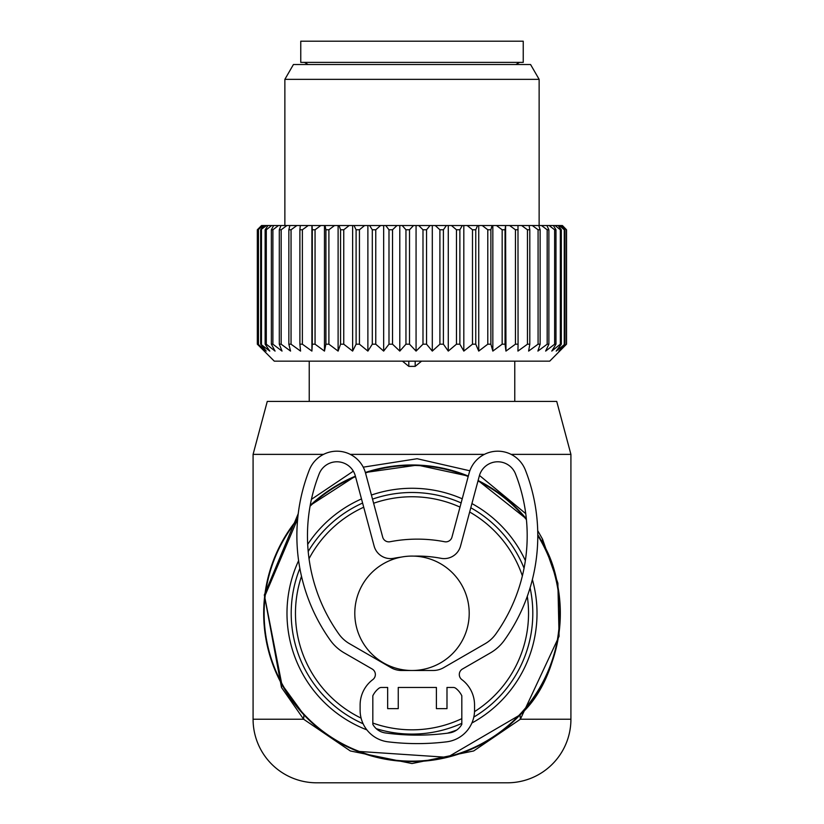 <?xml version="1.0" encoding="UTF-8"?>
<svg xmlns="http://www.w3.org/2000/svg" width="824" height="824" viewBox="0 0 824 824"><rect width="100%" height="100%" fill="white"/><g stroke="black" fill="none" stroke-linecap="round" stroke-linejoin="round"><path stroke-width="1.24" d="M323.554 454.374L253.081 454.374L267.275 401.401L556.725 401.401L570.919 454.374L570.919 719.239L520.366 719.239L473.666 750.963L412 763.539L350.334 750.963L303.634 719.239L281.478 687.443L281.839 684.404L264.638 596.504L297.68 518.801A148.32 148.32 0 0 0 483.111 743.454A148.32 148.32 0 0 0 537.784 534.694L542.161 542.182C573.463 592.981 561.237 678.461 520.068 714.882L447.401 757.328L357.843 751.364M526.34 518.821A148.32 148.32 0 0 0 478.095 480.516L526.34 518.821M468.32 476.076A148.32 148.32 0 0 0 365.372 472.492L417.449 465.076L468.32 476.076M355.401 476.19A148.32 148.32 0 0 0 310.205 505.421L355.401 476.19M301.502 576.275A116.534 116.534 0 0 0 361.108 718.126M372.829 723.05A116.534 116.534 0 0 0 461.821 718.641M474.511 711.648A116.534 116.534 0 0 0 527.298 596.308M522.365 575.883A116.534 116.534 0 0 0 469.659 512.013M460.008 507.1A116.534 116.534 0 0 0 373.622 503.258M363.714 507.224A116.534 116.534 0 0 0 309.031 558.713M507.347 782.8L316.653 782.8L507.347 782.8A63.561 63.561 0 0 0 570.919 719.239M253.081 454.374L253.081 719.239A63.561 63.561 0 0 0 316.653 782.8M570.919 454.374L511.107 454.374M484.388 454.374L350.272 454.374M281.839 684.404L303.932 714.882L303.634 719.239L253.081 719.239M281.478 687.443L264.319 594.969L298.237 513.661M311.431 499.344L353.331 471.163M363.229 467.167L417.14 458.721L469.845 470.792M479.465 475.448L525.743 513.63M537.712 530.635L542.522 539.133L542.161 542.182M520.068 714.882L520.366 719.239L559.074 636.324L557.879 583.165L542.522 539.133M354.794 613.293A57.206 57.206 0 0 0 412 670.499A57.206 57.206 0 0 0 469.206 613.293A57.206 57.206 0 0 0 412 556.087A57.206 57.206 0 0 0 354.794 613.293M509.623 62.387L300.76 62.387L300.76 41.2L523.24 41.2L523.24 62.387L509.623 62.387M562.411 225.539L566.531 229.783L562.411 225.539M559.074 350.921L564.852 344.195L556.21 351.086L561.319 344.195L560.341 344.195L551.781 351.086L555.973 344.195L554.624 344.195L545.653 351.086L548.877 344.195L547.177 344.195L537.907 351.086L540.122 344.195L538.082 344.195L528.627 351.086L529.801 344.195L527.463 344.195L517.936 351.086L518.069 344.195L515.443 344.195L505.957 351.086L505.04 344.195L502.166 344.195L492.834 351.086L490.877 344.195L487.787 344.195L478.734 351.086L475.757 344.195L472.492 344.195L463.819 351.086L459.874 344.195L456.465 344.195L448.277 351.086L443.405 344.195L439.903 344.195L432.301 351.086L426.554 344.195L422.99 344.195L416.068 351.086L409.518 344.195L405.954 344.195L399.794 351.086L392.523 344.195L388.99 344.195L383.665 351.086L375.765 344.195L372.304 344.195L367.885 351.086L359.439 344.195L356.102 344.195L352.631 351.086L343.752 344.195L340.57 344.195L338.108 351.086L328.9 344.195L325.913 344.195L324.471 351.086L315.056 344.195L312.296 344.195L311.905 351.086L302.377 344.195L299.895 344.195L300.554 351.086L291.047 344.195L288.853 344.195L290.553 351.086L281.169 344.195L279.305 344.195L282.024 351.086L272.888 344.195L271.364 344.195L275.072 351.086L266.296 344.195L265.132 344.195L269.788 351.086L260.683 344.195L266.224 351.086L258.077 344.195L264.432 351.086L257.335 344.195L274.279 361.149L549.721 361.149L566.531 344.195L566.531 229.783M558.888 351.086L566.531 344.195M261.558 225.539L257.325 229.783L257.325 344.195L257.325 229.783L261.558 225.539M311.905 351.086L311.905 225.539L261.672 225.539M311.905 225.539L320.804 225.539L315.056 229.783L315.056 344.195M324.471 351.086L324.471 225.539L320.804 225.539M324.471 225.539L334.513 225.539L328.9 229.783L328.9 344.195M338.108 351.086L338.108 225.539L334.513 225.539M338.108 225.539L349.17 225.539L343.752 229.783L343.752 344.195M352.631 351.086L352.631 225.539L349.17 225.539M352.631 225.539L364.589 225.539L359.439 229.783L359.439 344.195M367.885 351.086L367.885 225.539L364.589 225.539M367.885 225.539L380.585 225.539L375.765 229.783L375.765 344.195M383.665 351.086L383.665 225.539L380.585 225.539M383.665 225.539L396.962 225.539L392.523 229.783L392.523 344.195M399.794 351.086L399.794 225.539L396.962 225.539M399.794 225.539L413.524 225.539L409.518 229.783L409.518 344.195M416.068 351.086L416.068 225.539L413.524 225.539M416.068 225.539L430.056 225.539L426.554 229.783L426.554 344.195M432.301 351.086L432.301 225.539L430.056 225.539M432.301 225.539L446.381 225.539L443.405 229.783L443.405 344.195M448.277 351.086L448.277 225.539L446.381 225.539M448.277 225.539L462.285 225.539L459.874 229.783L459.874 344.195M463.819 351.086L463.819 225.539L462.285 225.539M463.819 225.539L477.58 225.539L475.757 229.783L475.757 344.195M478.734 351.086L478.734 225.539L477.58 225.539M478.734 225.539L492.072 225.539L490.877 229.783L490.877 344.195M492.834 351.086L492.834 225.539L492.072 225.539M492.834 225.539L505.596 225.539L505.04 229.783L505.04 344.195M505.957 351.086L505.596 225.539M505.957 225.539L561.793 225.539M566.335 344.195L566.335 229.783M564.265 344.195L564.265 229.783L564.852 229.783L564.852 344.195M559.352 225.539L564.265 229.783M558.198 225.539L561.319 229.783L561.319 344.195M560.341 344.195L560.341 229.783L561.319 229.783M555.119 225.539L560.341 229.783M553.409 225.539L555.973 229.783L555.973 344.195M554.624 344.195L554.624 229.783L555.973 229.783M549.155 225.539L554.624 229.783M546.909 225.539L548.877 229.783L548.877 344.195M547.177 344.195L547.177 229.783L548.877 229.783M541.512 225.539L547.177 229.783M538.772 225.539L540.122 229.783L540.122 344.195M538.082 344.195L538.082 229.783L540.122 229.783M532.314 225.539L538.082 229.783M529.09 225.539L529.801 229.783L529.801 344.195M527.463 344.195L527.463 229.783L529.801 229.783M521.644 225.539L527.463 229.783M517.987 225.539L518.069 344.195M515.443 344.195L515.443 229.783L518.069 229.783M509.654 225.539L515.443 229.783M502.166 344.195L502.166 229.783L505.04 229.783M496.47 225.539L502.166 229.783M487.787 344.195L487.787 229.783L490.877 229.783M482.256 225.539L487.787 229.783M472.492 344.195L472.492 229.783L475.757 229.783M467.198 225.539L472.492 229.783M456.465 344.195L456.465 229.783L459.874 229.783M451.47 225.539L456.465 229.783M439.903 344.195L439.903 229.783L443.405 229.783M435.257 225.539L439.903 229.783M422.99 344.195L422.99 229.783L426.554 229.783M418.767 225.539L422.99 229.783M405.954 344.195L405.954 229.783L409.518 229.783M402.194 225.539L405.954 229.783M388.99 344.195L388.99 229.783L392.523 229.783M385.745 225.539L388.99 229.783M372.304 344.195L372.304 229.783L375.765 229.783M369.605 225.539L372.304 229.783M356.102 344.195L356.102 229.783L359.439 229.783M353.98 225.539L356.102 229.783M340.57 344.195L340.57 229.783L343.752 229.783M339.066 225.539L340.57 229.783M325.913 344.195L325.913 229.783L328.9 229.783M325.037 225.539L325.913 229.783M312.296 344.195L312.296 229.783L315.056 229.783M312.059 225.539L312.296 229.783M308.197 225.539L302.377 229.783L302.377 344.195M299.895 344.195L299.895 229.783L302.377 229.783M300.297 225.539L299.895 229.783M296.846 225.539L291.047 229.783L291.047 344.195M288.853 344.195L288.853 229.783L291.047 229.783M289.883 225.539L288.853 229.783M286.896 225.539L281.169 229.783L281.169 344.195M279.305 344.195L279.305 229.783L281.169 229.783M280.963 225.539L279.305 229.783M561.216 225.539L564.852 229.783M258.077 344.195L258.077 229.783L261.96 225.539M263.206 225.539L258.077 229.783M258.468 344.195L258.468 229.783M260.683 344.195L260.683 229.783L264.071 225.539M266.543 225.539L260.683 229.783M261.466 344.195L261.466 229.783M265.132 344.195L265.132 229.783L267.975 225.539M271.652 225.539L266.296 229.783L265.132 229.783M266.296 344.195L266.296 229.783M271.364 344.195L271.364 229.783L273.63 225.539M278.461 225.539L272.888 229.783L271.364 229.783M272.888 344.195L272.888 229.783M284.867 225.539L284.867 79.341L539.133 79.341L539.133 225.539M539.133 79.341L530.563 64.509L293.437 64.509L284.867 79.341M402.431 361.149L408.817 366.371L415.183 366.371L421.569 361.149M398.26 687.453L398.26 708.64L387.661 708.64L387.661 687.453L381.43 687.453A4.233 4.233 0 0 0 378.813 688.359A21.187 21.187 0 0 0 372.829 695.786L372.829 724.347A16.954 16.954 0 0 0 385.354 732.938A234.665 234.665 0 0 0 449.307 732.938A16.954 16.954 0 0 0 461.821 724.347L461.821 695.786A21.187 21.187 0 0 0 455.847 688.359A4.233 4.233 0 0 0 453.231 687.453L446.989 687.453L446.989 708.64L436.401 708.64L436.401 687.453L398.26 687.453M372.18 669.016A6.355 6.355 0 0 1 372.819 679.604A31.786 31.786 0 0 0 360.119 705.025L360.119 710.288A31.786 31.786 0 0 0 388.083 741.837A243.142 243.142 0 0 0 446.577 741.837A31.786 31.786 0 0 0 474.542 710.288L474.542 705.025A31.786 31.786 0 0 0 461.842 679.604A6.355 6.355 0 0 1 462.48 669.016L490.435 652.886A44.496 44.496 0 0 0 504.442 640.145A180.106 180.106 0 0 0 525.372 470.041A29.664 29.664 0 0 0 469.093 473.182L451.954 537.145A6.355 6.355 0 0 1 444.61 541.739A144.087 144.087 0 0 0 390.04 541.739A6.355 6.355 0 0 1 382.697 537.145L365.568 473.182A29.664 29.664 0 0 0 309.288 470.041A180.106 180.106 0 0 0 330.218 640.145A44.496 44.496 0 0 0 344.226 652.886L372.18 669.016M414.142 556.118A127.133 127.133 0 0 1 441.015 558.312A16.954 16.954 0 0 0 460.544 546.044L479.331 475.932A19.065 19.065 0 0 1 515.505 473.903A169.507 169.507 0 0 1 495.811 634.006A33.897 33.897 0 0 1 485.13 643.709L443.652 667.667A21.187 21.187 0 0 1 433.053 670.499L401.607 670.499A21.187 21.187 0 0 1 391.009 667.667L349.531 643.709A33.897 33.897 0 0 1 338.849 634.006A169.507 169.507 0 0 1 319.156 473.903A19.065 19.065 0 0 1 355.329 475.932L374.117 546.044A16.954 16.954 0 0 0 393.645 558.312A127.133 127.133 0 0 1 401.216 557.106M297.598 519.635A147.846 147.846 0 0 0 482.885 743.042A147.846 147.846 0 0 0 537.784 535.59M526.423 519.666A147.846 147.846 0 0 0 477.972 480.979M468.197 476.54A147.846 147.846 0 0 0 365.496 472.945M355.525 476.653A147.846 147.846 0 0 0 310.071 506.204M471.925 503.577A125.011 125.011 0 0 1 525.362 560.588M532.376 579.55A125.011 125.011 0 0 1 471.864 723.039M456.702 730.033A125.011 125.011 0 0 1 447.381 733.195M366.876 729.879A125.011 125.011 0 0 1 298.607 560.66M307.692 544.386A125.011 125.011 0 0 1 361.499 498.932M371.418 495.049A125.011 125.011 0 0 1 462.233 498.808M299.864 568.385A120.798 120.798 0 0 0 363.116 723.76M376.259 728.684A120.798 120.798 0 0 0 461.821 723.338M473.8 717.086A120.798 120.798 0 0 0 530.09 587.831M524.054 568.179A120.798 120.798 0 0 0 470.792 507.769M461.121 502.928A120.798 120.798 0 0 0 372.52 499.128M362.601 503.052A120.798 120.798 0 0 0 308.207 551.493M415.183 366.371L415.183 361.149M408.817 366.371L408.817 361.149M515.865 64.509L519.532 62.387M308.135 64.509L304.468 62.387M309.237 361.149L309.237 401.401M514.763 361.149L514.763 401.401"/></g></svg>
